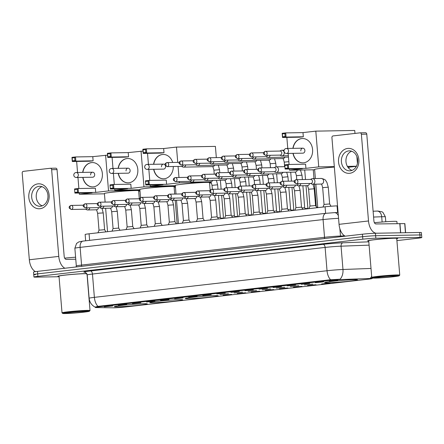<?xml version="1.0" encoding="UTF-8"?>
<svg xmlns="http://www.w3.org/2000/svg" width="444" height="444" viewBox="0 0 444 444"><rect width="100%" height="100%" fill="white"/><g stroke="black" fill="none" stroke-linecap="round" stroke-linejoin="round"><path stroke-width="0.67" d="M215.168 295.626A16.545 0.749 175.3 0 0 196.681 296.858A16.545 0.749 175.3 0 0 185.226 298.518A16.545 0.749 175.3 0 0 188.262 298.701A16.545 0.749 175.3 0 0 206.743 297.469A16.545 0.749 175.3 0 0 218.204 295.809A16.545 0.749 175.3 0 0 215.168 295.626M179.731 299.678A16.545 0.749 175.3 0 0 161.244 300.915A16.545 0.749 175.3 0 0 149.783 302.575A16.545 0.749 175.3 0 0 152.819 302.758A16.545 0.749 175.3 0 0 171.306 301.526A16.545 0.749 175.3 0 0 182.762 299.861A16.545 0.749 175.3 0 0 179.731 299.678M144.289 303.735A16.545 0.749 175.3 0 0 125.802 304.967A16.545 0.749 175.3 0 0 114.341 306.626A16.545 0.749 175.3 0 0 117.377 306.815A16.545 0.749 175.3 0 0 135.864 305.577A16.545 0.749 175.3 0 0 147.319 303.918A16.545 0.749 175.3 0 0 144.289 303.735M354.495 279.687A16.545 0.749 175.3 0 0 336.008 280.919A16.545 0.749 175.3 0 0 324.553 282.584A16.545 0.749 175.3 0 0 327.583 282.767A16.545 0.749 175.3 0 0 346.07 281.529A16.545 0.749 175.3 0 0 357.531 279.87A16.545 0.749 175.3 0 0 354.495 279.687M315.257 282.689L323.731 281.868L315.257 282.689M301.193 284.299L309.668 283.477L301.193 284.299M287.129 285.908L295.604 285.087L287.129 285.908M273.066 287.518L281.535 286.696L273.066 287.518M259.002 289.127L267.471 288.3L259.002 289.127M244.933 290.737L253.407 289.91L244.933 290.737M230.869 292.346L239.344 291.519L230.869 292.346M216.805 293.956L225.28 293.129L216.805 293.956M202.742 295.565L211.216 294.738L202.742 295.565M188.678 297.175L197.147 296.348L188.678 297.175M174.614 298.779L183.083 297.957L174.614 298.779M160.545 300.388L169.02 299.567L160.545 300.388M146.481 301.998L154.956 301.176L146.481 301.998M132.417 303.607L140.892 302.786L132.417 303.607M118.354 305.217L126.823 304.39L118.354 305.217M104.29 306.826L112.759 305.999L104.29 306.826M329.326 281.085L337.795 280.258L329.326 281.085M304.379 284.926L312.848 284.099L304.379 284.926M290.315 286.535L298.784 285.708L290.315 286.535M276.246 288.145L284.721 287.318L276.246 288.145M262.182 289.754L270.657 288.927L262.182 289.754M248.118 291.364L256.593 290.537L248.118 291.364M234.055 292.968L242.524 292.146L234.055 292.968M219.991 294.577L228.46 293.756L219.991 294.577M321.623 283.944L330.097 283.117L321.623 283.944M307.559 285.553L316.034 284.726L307.559 285.553M293.495 287.157L301.97 286.336L293.495 287.157M279.431 288.767L287.901 287.945L279.431 288.767M265.368 290.376L273.837 289.555L265.368 290.376M251.298 291.986L259.773 291.164L251.298 291.986M237.235 293.595L245.71 292.768L237.235 293.595M223.171 295.204L231.646 294.378L223.171 295.204M369.508 278.499A8.43 0.383 -4.7 0 1 370.457 278.471A8.43 0.383 -4.7 0 1 372 278.566A8.43 0.383 -4.7 0 1 368.459 279.171L125.752 306.937A8.43 0.383 -4.7 0 1 113.303 307.809L96.148 307.559A8.43 0.383 -4.7 0 1 95.343 307.464A8.43 0.383 -4.7 0 1 98.884 306.86L330.219 280.392A8.43 0.383 -4.7 0 1 340.986 279.548L369.508 278.499M85.659 240.798L85.137 234.476A9.363 0.427 -4.7 0 1 89.078 233.799L325.091 206.804A9.363 0.427 -4.7 0 1 337.052 205.866L337.54 205.85M396.753 238.672A15.14 0.688 175.3 0 0 397.818 238.328A15.14 0.688 175.3 0 0 395.043 238.162A15.14 0.688 175.3 0 0 378.127 239.294A15.14 0.688 175.3 0 0 367.638 240.809A15.14 0.688 175.3 0 0 368.748 240.975M86.774 273.593A15.14 0.688 175.3 0 0 85.315 273.593A15.14 0.688 175.3 0 0 68.398 274.725A15.14 0.688 175.3 0 0 57.914 276.246A15.14 0.688 175.3 0 0 59.024 276.407M371.661 276.39A10.928 7.703 87.9 0 1 370.407 278.111L372.244 278.399M396.908 240.615L417.86 238.217A9.363 0.427 175.3 0 0 421.8 237.546L421.595 235.059A9.363 0.427 175.3 0 0 419.88 234.954L375.635 235.731A9.363 0.427 175.3 0 0 362.626 236.696L37.662 273.87A9.363 0.427 175.3 0 0 33.727 274.542A9.363 0.427 175.3 0 0 35.442 274.647M95.743 307.154C94.572 307.237 95.305 306.976 97.946 306.371L329.764 279.814L340.11 279.204A10.928 7.703 87.9 0 0 342.973 269.491L371.006 268.454M421.8 237.546A9.363 0.427 175.3 0 0 420.085 237.44L375.84 238.217A9.363 0.427 175.3 0 0 362.831 239.183L37.868 276.357A9.363 0.427 175.3 0 0 33.933 277.028A9.363 0.427 175.3 0 0 35.648 277.134L59.046 276.723M375.43 233.244A9.363 0.427 175.3 0 0 362.421 234.21L37.457 271.384A9.363 0.427 175.3 0 0 33.522 272.055L33.727 274.542A9.363 0.427 175.3 0 1 37.662 273.87L362.626 236.696A9.363 0.427 175.3 0 1 375.635 235.731L419.88 234.954A9.363 0.427 175.3 0 1 421.595 235.059L421.389 232.573A9.363 0.427 175.3 0 0 419.674 232.467L375.43 233.244L375.84 238.217M347.68 148.429A12.488 10.206 89 0 1 358.857 159.701A12.488 10.206 89 0 1 349.722 173.293A12.488 10.206 89 0 1 338.544 162.027A12.488 10.206 89 0 1 347.68 148.429M350.349 170.796A9.99 8.164 -91 0 0 357.681 160.312A9.99 8.164 -91 0 0 349.356 150.86A9.99 8.164 -91 0 0 348.718 150.905A9.99 8.164 -91 0 0 341.381 161.383A9.99 8.164 -91 0 0 349.711 170.835A9.99 8.164 -91 0 0 350.349 170.796M376.079 233.233A12.488 7.171 -96.5 0 1 368.509 220.968L361.377 134.255A1.56 1.276 -91 0 0 360.078 132.839A1.56 1.276 -91 0 0 359.979 132.845L333.072 135.92A1.56 1.276 -91 0 0 331.929 137.623L339.055 224.337L368.509 220.968M345.221 236.18A12.488 7.171 -96.5 0 1 339.055 224.337M351.981 170.396A9.99 8.164 89 0 1 345.937 160.911A9.99 8.164 89 0 1 351.648 151.221M365.373 132.75A1.56 1.276 89 0 1 365.479 132.739A1.56 1.276 89 0 1 366.772 134.155L373.904 220.868A3.119 1.793 83.5 0 0 375.957 223.948L404.873 223.615L405.616 232.712M374.88 278.116A13.425 0.611 175.3 0 0 389.588 277.139A13.425 0.611 175.3 0 0 399.162 275.796A13.425 0.611 175.3 0 0 396.714 275.619A13.425 0.611 175.3 0 0 381.424 276.645A13.425 0.611 175.3 0 0 372.433 277.994A13.425 0.611 175.3 0 0 374.88 278.116M399.162 275.796L399.733 275.125A14.047 0.638 175.3 0 0 399.744 275.091A14.047 0.638 175.3 0 0 397.169 274.936A14.047 0.638 175.3 0 0 381.474 275.985A14.047 0.638 175.3 0 0 371.745 277.395A14.047 0.638 175.3 0 0 371.761 277.422L372.433 277.994M399.744 275.091L396.731 238.417A14.047 0.638 175.3 0 0 394.155 238.262A14.047 0.638 175.3 0 0 378.46 239.31A14.047 0.638 175.3 0 0 368.731 240.72L371.745 277.395M396.747 238.656A14.985 0.677 175.3 0 0 397.663 238.345A14.985 0.677 175.3 0 0 394.916 238.178A14.985 0.677 175.3 0 0 378.171 239.294A14.985 0.677 175.3 0 0 367.793 240.798A14.985 0.677 175.3 0 0 368.748 240.959M397.075 223.576L396.903 221.506A15.607 0.71 175.3 0 0 394.044 221.334A15.607 0.71 175.3 0 0 374.409 222.722M394.172 275.907A10.301 0.466 175.3 0 0 382.883 276.656A10.301 0.466 175.3 0 0 375.535 277.689A10.301 0.466 175.3 0 0 377.417 277.827A10.301 0.466 175.3 0 0 389.149 277.034A10.301 0.466 175.3 0 0 396.048 276.002A10.301 0.466 175.3 0 0 394.172 275.907M349.001 168.531L348.851 166.655A17.172 0.777 175.3 0 0 347.424 166.467M334.349 167.077A17.172 0.777 175.3 0 0 314.624 169.469L315.373 178.549M292.901 148.352A12.177 9.951 89 0 1 301.681 138.556A12.177 9.951 89 0 1 302.464 138.506A12.177 9.951 89 0 1 312.615 150.022A12.177 9.951 89 0 1 303.679 162.798A12.177 9.951 89 0 1 302.897 162.848A12.177 9.951 89 0 1 292.985 153.347M302.986 132.606L303.33 136.769L299.778 137.174L282.512 137.479L282.168 133.311L285.725 132.906L302.986 132.606L315.806 131.135L354.728 130.453L354.972 133.416M282.168 133.311L282.367 133.883L284.909 133.594L285.725 132.906L286.064 137.074L303.33 136.769M286.852 137.401L287.762 148.44M288.173 153.43L289.077 164.469M289.449 168.981L289.549 170.219L302.37 168.753L285.109 169.053L284.765 164.891L288.317 164.485L288.661 168.648L285.109 169.053L284.765 164.891M315.806 131.135L318.748 166.877L305.927 168.348L305.583 164.18L288.317 164.485L287.501 165.168L284.965 165.462M314.652 169.78L289.549 170.219M348.895 167.199L356.382 166.339M357.437 163.42L356.871 156.532M318.748 166.877L334.31 166.605M347.375 166.378L356.449 166.217M284.909 133.594L285.148 136.513L286.064 137.074L282.512 137.479L282.606 136.808L285.148 136.513M282.367 133.883L282.606 136.808M305.927 168.348L288.661 168.648L287.745 168.093L285.203 168.381M287.745 168.093L287.501 165.168M286.291 148.474A2.498 2.042 89 0 1 286.452 148.463A2.498 2.042 89 0 1 288.528 150.732A2.498 2.042 89 0 1 286.696 153.446A2.498 2.042 89 0 1 286.535 153.458L302.902 153.169A2.498 2.042 -91 0 0 304.889 150.444A2.498 2.042 -91 0 0 302.814 148.179A2.498 2.042 -91 0 0 300.827 150.905M293.079 148.352A12.177 9.951 89 0 1 302.558 138.506M302.986 162.848A12.177 9.951 89 0 1 293.168 153.341M210.151 190.232L209.524 182.595A17.172 0.777 175.3 0 0 206.371 182.406A17.172 0.777 175.3 0 0 187.19 183.688A17.172 0.777 175.3 0 0 175.297 185.409L176.007 194.034M173.304 166.517A12.177 9.951 89 0 1 164.352 178.738A12.177 9.951 89 0 1 163.57 178.788A12.177 9.951 89 0 1 153.657 169.286M153.574 164.291A12.177 9.951 89 0 1 162.354 154.495A12.177 9.951 89 0 1 163.137 154.445A12.177 9.951 89 0 1 172.683 162.471M163.664 148.54L164.003 152.708L160.451 153.113L143.184 153.419L142.84 149.251L146.398 148.845L163.664 148.54L176.484 147.075L215.401 146.392L216.322 157.62M142.84 149.251L143.04 149.822L145.582 149.534L146.398 148.845L146.736 153.008L164.003 152.708M147.525 153.341L148.435 164.38M148.845 169.369L149.75 180.408M150.122 184.915L150.227 186.158L163.048 184.693L145.782 184.993L145.438 180.83L148.99 180.425L149.334 184.587L145.782 184.993L145.438 180.83M179.315 181.546L179.42 182.817L166.6 184.282L166.256 180.12L148.99 180.425L148.174 181.108L145.638 181.402M178.982 177.489L178.072 166.433M177.739 162.382L176.484 147.075M175.325 185.714L150.227 186.158M209.568 183.139L211.427 182.922M179.42 182.817L211.055 182.262M145.582 149.534L145.821 152.453L146.736 153.008L143.184 153.419L143.279 152.742L145.821 152.453M143.04 149.822L143.279 152.742M166.6 184.282L149.334 184.587L148.418 184.032L145.876 184.321M148.418 184.032L148.174 181.108M146.964 164.413A2.498 2.042 89 0 1 147.125 164.402A2.498 2.042 89 0 1 149.201 166.667A2.498 2.042 89 0 1 147.369 169.386A2.498 2.042 89 0 1 147.214 169.397L163.575 169.109A2.498 2.042 -91 0 0 165.562 166.383A2.498 2.042 -91 0 0 165.479 165.878M153.752 164.286A12.177 9.951 89 0 1 163.231 154.44M165.063 164.968A2.498 2.042 -91 0 0 163.492 164.114A2.498 2.042 -91 0 0 161.499 166.844M163.658 178.788A12.177 9.951 89 0 1 153.84 169.281M174.692 194.061L174.081 186.652A17.172 0.777 175.3 0 0 170.934 186.458A17.172 0.777 175.3 0 0 151.748 187.74A17.172 0.777 175.3 0 0 139.86 189.466L140.532 197.624M118.132 168.343A12.177 9.951 89 0 1 126.917 158.547A12.177 9.951 89 0 1 127.7 158.497A12.177 9.951 89 0 1 137.845 170.019A12.177 9.951 89 0 1 128.91 182.789A12.177 9.951 89 0 1 128.127 182.845A12.177 9.951 89 0 1 118.221 173.338M128.222 152.597L128.56 156.76L125.008 157.165L107.742 157.47L107.398 153.308L110.956 152.903L128.222 152.597L142.996 151.093M107.398 153.308L107.598 153.874L110.14 153.585L110.956 152.903L111.3 157.065L128.56 156.76M112.088 157.392L112.992 168.437M113.403 173.421L114.313 184.465M114.68 188.972L114.785 190.21L127.606 188.744L110.34 189.05L109.995 184.882L113.553 184.476L113.892 188.639L110.34 189.05L109.995 184.882M141.042 151.132L143.978 186.874L131.158 188.339L130.819 184.171L113.553 184.476L112.737 185.165L110.195 185.453M139.882 189.771L114.785 190.21M174.126 187.19L175.436 187.041M143.978 186.874L175.374 186.319M110.14 153.585L110.378 156.51L111.3 157.065L107.742 157.47L107.842 156.799L110.378 156.51M107.598 153.874L107.842 156.799M131.158 188.339L113.892 188.639L112.976 188.084L110.434 188.373M112.976 188.084L112.737 185.165M111.522 168.47A2.498 2.042 89 0 1 111.683 168.459A2.498 2.042 89 0 1 113.758 170.724A2.498 2.042 89 0 1 111.932 173.443A2.498 2.042 89 0 1 111.771 173.454L128.138 173.166A2.498 2.042 -91 0 0 130.125 170.435A2.498 2.042 -91 0 0 128.05 168.171A2.498 2.042 -91 0 0 126.063 170.901M118.309 168.343A12.177 9.951 89 0 1 127.789 158.497M128.216 182.839A12.177 9.951 89 0 1 118.398 173.338M139.305 198.768L138.639 190.704A17.172 0.777 175.3 0 0 135.492 190.515A17.172 0.777 175.3 0 0 116.306 191.797A17.172 0.777 175.3 0 0 104.418 193.517L105.123 202.092M82.689 172.4A12.177 9.951 89 0 1 91.475 162.604A12.177 9.951 89 0 1 92.258 162.554A12.177 9.951 89 0 1 102.403 174.07A12.177 9.951 89 0 1 93.468 186.846A12.177 9.951 89 0 1 92.685 186.896A12.177 9.951 89 0 1 82.778 177.395M92.779 156.649L93.123 160.817L89.566 161.222L72.3 161.527L71.961 157.359L75.513 156.954L92.779 156.649L107.553 155.15M71.961 157.359L72.161 157.931L74.697 157.642L75.513 156.954L75.857 161.117L93.123 160.817M76.645 161.45L77.55 172.488M77.961 177.478L78.871 188.517M79.243 193.029L79.343 194.267L92.163 192.801L74.897 193.101L74.553 188.939L78.111 188.534L78.455 192.696L74.897 193.101L74.553 188.939M105.6 155.184L108.536 190.926L95.715 192.391L95.377 188.228L78.111 188.534L77.295 189.216L74.753 189.51M104.44 193.823L79.343 194.267M138.683 191.247L139.993 191.098M108.536 190.926L139.932 190.376M74.697 157.642L74.936 160.562L75.857 161.117L72.3 161.527L72.4 160.85L74.936 160.562M72.161 157.931L72.4 160.85M95.715 192.391L78.455 192.696L77.534 192.141L74.997 192.43M77.534 192.141L77.295 189.216M76.079 172.522A2.498 2.042 89 0 1 76.24 172.511A2.498 2.042 89 0 1 78.316 174.775A2.498 2.042 89 0 1 76.49 177.495A2.498 2.042 89 0 1 76.329 177.506L92.696 177.217A2.498 2.042 -91 0 0 94.683 174.492A2.498 2.042 -91 0 0 92.607 172.222A2.498 2.042 -91 0 0 90.62 174.953M82.873 172.394A12.177 9.951 89 0 1 92.346 162.548M92.774 186.896A12.177 9.951 89 0 1 82.956 177.389M279.881 155.111L281.18 155.689A2.808 2.298 -91 0 0 281.996 155.855A2.808 2.298 -91 0 0 282.179 155.844A2.808 2.298 -91 0 0 284.232 152.786A2.808 2.298 -91 0 0 281.896 150.239A2.808 2.298 -91 0 0 281.718 150.25A2.808 2.298 -91 0 0 281.085 150.438L279.809 151.054M280.053 155.106A2.031 1.659 -91 0 0 280.181 155.106A2.031 1.659 -91 0 0 280.314 155.1A2.031 1.659 -91 0 0 281.796 152.891A2.031 1.659 -91 0 0 280.114 151.049A2.031 1.659 -91 0 0 279.981 151.06M316.578 207.209L317.715 207.059M305.139 208.525L307.881 208.425L308.081 208.747M265.817 156.721L267.116 157.298A2.808 2.298 -91 0 0 267.932 157.465A2.808 2.298 -91 0 0 268.109 157.454A2.808 2.298 -91 0 0 270.124 155.283M265.989 156.715A2.031 1.659 -91 0 0 266.117 156.715A2.031 1.659 -91 0 0 266.25 156.71A2.031 1.659 -91 0 0 267.66 155.328M291.075 210.134L293.817 210.034L294.011 210.356M251.748 158.33L253.047 158.908A2.808 2.298 -91 0 0 253.868 159.074A2.808 2.298 -91 0 0 254.046 159.063A2.808 2.298 -91 0 0 256.06 156.893M251.926 158.325A2.031 1.659 -91 0 0 252.053 158.325A2.031 1.659 -91 0 0 252.186 158.319A2.031 1.659 -91 0 0 253.596 156.937M277.012 211.744L279.753 211.644L279.948 211.966M237.684 159.94L238.983 160.517A2.808 2.298 -91 0 0 239.799 160.684A2.808 2.298 -91 0 0 239.982 160.673A2.808 2.298 -91 0 0 241.991 158.502M237.856 159.929A2.031 1.659 -91 0 0 237.99 159.934A2.031 1.659 -91 0 0 238.117 159.929A2.031 1.659 -91 0 0 239.532 158.547M262.948 213.353L265.69 213.253L265.884 213.575M223.621 161.549L224.919 162.127A2.808 2.298 -91 0 0 225.735 162.293A2.808 2.298 -91 0 0 225.918 162.282A2.808 2.298 -91 0 0 227.927 160.112M223.793 161.538A2.031 1.659 -91 0 0 223.926 161.544A2.031 1.659 -91 0 0 224.054 161.538A2.031 1.659 -91 0 0 225.469 160.156M248.879 214.963L251.626 214.863L249.756 192.13M209.557 163.159L210.856 163.736A2.808 2.298 -91 0 0 211.671 163.903A2.808 2.298 -91 0 0 211.855 163.892A2.808 2.298 -91 0 0 213.864 161.721M209.729 163.148A2.031 1.659 -91 0 0 209.862 163.153A2.031 1.659 -91 0 0 209.99 163.142A2.031 1.659 -91 0 0 211.4 161.766M234.815 216.572L237.557 216.472L237.756 216.794M195.493 164.768L196.792 165.34A2.808 2.298 -91 0 0 197.608 165.512A2.808 2.298 -91 0 0 197.785 165.501A2.808 2.298 -91 0 0 199.8 163.331M195.665 164.757A2.031 1.659 -91 0 0 195.793 164.763A2.031 1.659 -91 0 0 195.926 164.752A2.031 1.659 -91 0 0 197.336 163.375M220.751 218.182L223.493 218.082L223.687 218.404M181.424 166.378L182.723 166.95A2.808 2.298 -91 0 0 183.544 167.122A2.808 2.298 -91 0 0 183.722 167.111A2.808 2.298 -91 0 0 185.736 164.94M181.602 166.367A2.031 1.659 -91 0 0 181.729 166.372A2.031 1.659 -91 0 0 181.862 166.361A2.031 1.659 -91 0 0 183.272 164.985M301.959 207.903L304.701 207.803L305.455 209.046M274.142 171.706L275.441 172.283A2.808 2.298 -91 0 0 276.262 172.45A2.808 2.298 -91 0 0 276.44 172.439A2.808 2.298 -91 0 0 278.499 169.38A2.808 2.298 -91 0 0 276.162 166.833A2.808 2.298 -91 0 0 275.979 166.844A2.808 2.298 -91 0 0 275.352 167.027L274.076 167.649M274.32 171.695A2.031 1.659 -91 0 0 274.448 171.7A2.031 1.659 -91 0 0 274.581 171.695A2.031 1.659 -91 0 0 276.063 169.486A2.031 1.659 -91 0 0 274.375 167.643A2.031 1.659 -91 0 0 274.248 167.654M287.89 209.513L290.631 209.407L291.392 210.656M260.079 173.315L261.377 173.893A2.808 2.298 -91 0 0 262.199 174.059A2.808 2.298 -91 0 0 262.376 174.048A2.808 2.298 -91 0 0 264.391 171.878M260.256 173.304A2.031 1.659 -91 0 0 260.384 173.31A2.031 1.659 -91 0 0 260.517 173.304A2.031 1.659 -91 0 0 261.927 171.922M273.826 211.116L276.568 211.017L277.328 212.265M246.015 174.925L247.314 175.502A2.808 2.298 -91 0 0 248.129 175.669A2.808 2.298 -91 0 0 248.313 175.658A2.808 2.298 -91 0 0 250.322 173.487M246.187 174.914A2.031 1.659 -91 0 0 246.32 174.919A2.031 1.659 -91 0 0 246.448 174.908A2.031 1.659 -91 0 0 247.863 173.532M259.762 212.726L262.504 212.626L263.264 213.875M231.951 176.534L233.25 177.106A2.808 2.298 -91 0 0 234.066 177.278A2.808 2.298 -91 0 0 234.249 177.267A2.808 2.298 -91 0 0 236.258 175.097M232.123 176.523A2.031 1.659 -91 0 0 232.256 176.529A2.031 1.659 -91 0 0 232.384 176.518A2.031 1.659 -91 0 0 233.799 175.141M245.699 214.335L248.44 214.236L249.201 215.484M217.887 178.144L219.186 178.716A2.808 2.298 -91 0 0 220.002 178.888A2.808 2.298 -91 0 0 220.185 178.877A2.808 2.298 -91 0 0 222.194 176.706M218.06 178.133A2.031 1.659 -91 0 0 218.193 178.138A2.031 1.659 -91 0 0 218.32 178.127A2.031 1.659 -91 0 0 219.73 176.751M231.635 215.945L234.377 215.845L235.131 217.094M203.824 179.753L205.122 180.325A2.808 2.298 -91 0 0 205.938 180.497A2.808 2.298 -91 0 0 206.116 180.48A2.808 2.298 -91 0 0 208.131 178.316M203.996 179.742A2.031 1.659 -91 0 0 204.123 179.748A2.031 1.659 -91 0 0 204.257 179.737A2.031 1.659 -91 0 0 205.666 178.355M217.566 217.554L220.313 217.455L221.068 218.703M189.755 181.363L191.053 181.935A2.808 2.298 -91 0 0 191.875 182.101A2.808 2.298 -91 0 0 192.052 182.09A2.808 2.298 -91 0 0 194.067 179.925M189.932 181.352A2.031 1.659 -91 0 0 190.06 181.357A2.031 1.659 -91 0 0 190.193 181.346A2.031 1.659 -91 0 0 191.603 179.964M324.048 204.423L329.642 203.957L331.03 206.238M310.55 183.472L311.849 184.049A2.808 2.298 -91 0 0 312.665 184.216A2.808 2.298 -91 0 0 312.848 184.204A2.808 2.298 -91 0 0 314.901 181.146A2.808 2.298 -91 0 0 312.57 178.599A2.808 2.298 -91 0 0 312.387 178.61A2.808 2.298 -91 0 0 311.755 178.793L310.478 179.415M310.722 183.466A2.031 1.659 -91 0 0 310.856 183.466A2.031 1.659 -91 0 0 310.983 183.461A2.031 1.659 -91 0 0 312.471 181.252A2.031 1.659 -91 0 0 310.783 179.409A2.031 1.659 -91 0 0 310.656 179.42M37.951 183.86A12.488 10.206 89 0 1 49.129 195.132A12.488 10.206 89 0 1 39.999 208.724A12.488 10.206 89 0 1 28.821 197.458A12.488 10.206 89 0 1 37.951 183.86M40.62 206.227A9.99 8.164 -91 0 0 47.952 195.743A9.99 8.164 -91 0 0 39.627 186.291A9.99 8.164 -91 0 0 38.989 186.336A9.99 8.164 -91 0 0 31.657 196.814A9.99 8.164 -91 0 0 39.982 206.266A9.99 8.164 -91 0 0 40.62 206.227M64.941 268.243A12.488 7.171 -96.5 0 1 58.78 256.399L51.648 169.686A1.56 1.276 -91 0 0 50.355 168.27A1.56 1.276 -91 0 0 50.25 168.276L23.343 171.351A1.56 1.276 -91 0 0 22.2 173.055L29.332 259.768L58.78 256.399M35.526 271.628A12.488 7.171 -96.5 0 1 29.332 259.768M42.258 205.827A9.99 8.164 89 0 1 36.208 196.342A9.99 8.164 89 0 1 41.919 186.652M55.65 168.182A1.56 1.276 89 0 1 55.75 168.176A1.56 1.276 89 0 1 57.043 169.591L64.175 256.305A3.119 1.793 83.5 0 0 66.228 259.379L75.763 259.213M65.151 313.547A13.425 0.611 175.3 0 0 79.859 312.576A13.425 0.611 175.3 0 0 89.433 311.227A13.425 0.611 175.3 0 0 86.985 311.05A13.425 0.611 175.3 0 0 71.695 312.082A13.425 0.611 175.3 0 0 62.704 313.425A13.425 0.611 175.3 0 0 65.151 313.547M89.433 311.227L90.004 310.556A14.047 0.638 175.3 0 0 90.015 310.528A14.047 0.638 175.3 0 0 87.44 310.373A14.047 0.638 175.3 0 0 71.745 311.416A14.047 0.638 175.3 0 0 62.016 312.826A14.047 0.638 175.3 0 0 62.032 312.854L62.704 313.425M86.88 273.782A14.047 0.638 175.3 0 0 84.427 273.698A14.047 0.638 175.3 0 0 68.731 274.742A14.047 0.638 175.3 0 0 59.002 276.151L62.016 312.826M86.785 273.609A14.985 0.677 175.3 0 0 85.187 273.609A14.985 0.677 175.3 0 0 68.443 274.725A14.985 0.677 175.3 0 0 58.07 276.229A14.985 0.677 175.3 0 0 59.019 276.39M84.443 311.338A10.301 0.466 175.3 0 0 73.155 312.088A10.301 0.466 175.3 0 0 65.812 313.12A10.301 0.466 175.3 0 0 67.688 313.259A10.301 0.466 175.3 0 0 79.421 312.465A10.301 0.466 175.3 0 0 86.325 311.433A10.301 0.466 175.3 0 0 84.443 311.338M75.597 257.204A15.607 0.71 175.3 0 0 64.685 258.153M307.131 185.642C307.37 185.181 307.859 186.38 308.602 189.244L309.979 206.027L315.579 205.566L316.899 207.742M296.487 185.081L297.785 185.659A2.808 2.298 -91 0 0 298.601 185.825A2.808 2.298 -91 0 0 298.784 185.814A2.808 2.298 -91 0 0 300.793 183.644M296.659 185.076A2.031 1.659 -91 0 0 296.792 185.076A2.031 1.659 -91 0 0 296.919 185.07A2.031 1.659 -91 0 0 298.335 183.688M294.86 210.262L295.915 207.637L301.515 207.176L302.836 209.346M282.423 186.691L283.722 187.268A2.808 2.298 -91 0 0 284.537 187.435A2.808 2.298 -91 0 0 284.721 187.424A2.808 2.298 -91 0 0 286.73 185.253M282.595 186.68A2.031 1.659 -91 0 0 282.728 186.685A2.031 1.659 -91 0 0 282.856 186.68A2.031 1.659 -91 0 0 284.265 185.298M280.797 211.871L281.851 209.246L287.451 208.785L288.772 210.956M268.359 188.3L269.658 188.878A2.808 2.298 -91 0 0 270.474 189.044A2.808 2.298 -91 0 0 270.651 189.033A2.808 2.298 -91 0 0 272.666 186.863M268.531 188.289A2.031 1.659 -91 0 0 268.659 188.295A2.031 1.659 -91 0 0 268.792 188.289A2.031 1.659 -91 0 0 270.202 186.907M266.733 213.481L267.788 210.856L273.387 210.395L274.708 212.565M254.29 189.91L255.589 190.487A2.808 2.298 -91 0 0 256.41 190.654A2.808 2.298 -91 0 0 256.588 190.643A2.808 2.298 -91 0 0 258.602 188.472M254.468 189.899A2.031 1.659 -91 0 0 254.595 189.904A2.031 1.659 -91 0 0 254.728 189.893A2.031 1.659 -91 0 0 256.138 188.517M252.669 215.085L253.724 212.465L259.324 212.004L260.645 214.174M240.226 191.519L241.525 192.091A2.808 2.298 -91 0 0 242.341 192.263A2.808 2.298 -91 0 0 242.524 192.252A2.808 2.298 -91 0 0 244.539 190.082M240.398 191.508A2.031 1.659 -91 0 0 240.531 191.514A2.031 1.659 -91 0 0 240.659 191.503A2.031 1.659 -91 0 0 242.074 190.126M238.606 216.694L239.66 214.069L245.26 213.614L246.575 215.784M226.163 193.129L227.461 193.701A2.808 2.298 -91 0 0 228.277 193.873A2.808 2.298 -91 0 0 228.46 193.862A2.808 2.298 -91 0 0 230.469 191.691M226.335 193.118A2.031 1.659 -91 0 0 226.468 193.123A2.031 1.659 -91 0 0 226.595 193.112A2.031 1.659 -91 0 0 228.011 191.736M224.536 218.304L225.591 215.679L231.191 215.218L232.512 217.394M212.099 194.738L213.398 195.31A2.808 2.298 -91 0 0 214.213 195.482A2.808 2.298 -91 0 0 214.397 195.465A2.808 2.298 -91 0 0 216.406 193.301M212.271 194.727A2.031 1.659 -91 0 0 212.404 194.733A2.031 1.659 -91 0 0 212.532 194.722A2.031 1.659 -91 0 0 213.941 193.34M210.473 219.913L211.527 217.288L217.127 216.827L218.448 219.003M198.035 196.348L199.334 196.92A2.808 2.298 -91 0 0 200.15 197.092A2.808 2.298 -91 0 0 200.327 197.075A2.808 2.298 -91 0 0 202.342 194.91M198.207 196.337A2.031 1.659 -91 0 0 198.335 196.342A2.031 1.659 -91 0 0 198.468 196.331A2.031 1.659 -91 0 0 199.878 194.949M196.409 221.523L197.463 218.898L203.063 218.437L204.384 220.613M183.966 197.952L185.265 198.529A2.808 2.298 -91 0 0 186.086 198.696A2.808 2.298 -91 0 0 186.264 198.684A2.808 2.298 -91 0 0 188.278 196.514M184.143 197.946A2.031 1.659 -91 0 0 184.271 197.952A2.031 1.659 -91 0 0 184.404 197.941A2.031 1.659 -91 0 0 185.814 196.559M182.345 223.132L183.4 220.507L189 220.046L190.321 222.222M169.902 199.561L171.201 200.139A2.808 2.298 -91 0 0 172.022 200.305A2.808 2.298 -91 0 0 172.2 200.294A2.808 2.298 -91 0 0 174.215 198.124M170.08 199.556A2.031 1.659 -91 0 0 170.207 199.556A2.031 1.659 -91 0 0 170.341 199.55A2.031 1.659 -91 0 0 171.75 198.168M168.282 224.742L169.336 222.117L174.93 221.656L176.251 223.832M155.838 201.171L157.137 201.748A2.808 2.298 -91 0 0 157.953 201.915A2.808 2.298 -91 0 0 158.136 201.903A2.808 2.298 -91 0 0 160.145 199.733M156.011 201.165A2.031 1.659 -91 0 0 156.144 201.165A2.031 1.659 -91 0 0 156.271 201.16A2.031 1.659 -91 0 0 157.687 199.778M154.212 226.351L155.272 223.726L160.867 223.265L162.188 225.435M141.775 202.78L143.073 203.358A2.808 2.298 -91 0 0 143.889 203.524A2.808 2.298 -91 0 0 144.072 203.513A2.808 2.298 -91 0 0 146.082 201.343M141.947 202.775A2.031 1.659 -91 0 0 142.08 202.775A2.031 1.659 -91 0 0 142.208 202.769A2.031 1.659 -91 0 0 143.623 201.387M140.149 227.961L141.203 225.336L146.803 224.875L148.124 227.045M127.711 204.39L129.01 204.967A2.808 2.298 -91 0 0 129.826 205.134A2.808 2.298 -91 0 0 130.009 205.122A2.808 2.298 -91 0 0 132.018 202.952M127.883 204.379A2.031 1.659 -91 0 0 128.016 204.384A2.031 1.659 -91 0 0 128.144 204.379A2.031 1.659 -91 0 0 129.554 202.997M126.085 229.57L127.139 226.945L132.739 226.484L134.06 228.654M113.647 205.999L114.946 206.577A2.808 2.298 -91 0 0 115.762 206.743A2.808 2.298 -91 0 0 115.94 206.732A2.808 2.298 -91 0 0 117.954 204.562M113.819 205.988A2.031 1.659 -91 0 0 113.947 205.994A2.031 1.659 -91 0 0 114.08 205.983A2.031 1.659 -91 0 0 115.49 204.606M112.021 231.174L113.076 228.555L118.676 228.094L119.997 230.264M99.578 207.609L100.877 208.186A2.808 2.298 -91 0 0 101.698 208.353A2.808 2.298 -91 0 0 101.876 208.341A2.808 2.298 -91 0 0 103.89 206.171M99.756 207.598A2.031 1.659 -91 0 0 99.883 207.603A2.031 1.659 -91 0 0 100.017 207.592A2.031 1.659 -91 0 0 101.426 206.216M97.958 232.784L99.012 230.159L104.612 229.703L105.933 231.873M85.514 209.218L86.813 209.79A2.808 2.298 -91 0 0 87.629 209.962A2.808 2.298 -91 0 0 87.812 209.951A2.808 2.298 -91 0 0 89.827 207.781M85.686 209.207A2.031 1.659 -91 0 0 85.82 209.213A2.031 1.659 -91 0 0 85.947 209.202A2.031 1.659 -91 0 0 87.363 207.825M330.219 280.392L330.17 279.776M98.884 306.86L98.834 306.232M337.601 212.532L337.052 205.866M325.63 213.348L325.091 206.804M89.616 240.343L89.078 233.799M97.946 306.371A10.928 6.277 -96.5 0 1 94.378 297.352L327.028 270.735A10.928 6.277 83.5 0 0 330.597 279.759M95.194 307.159C91.614 305.256 89.588 302.286 89.127 298.246A12.488 0.566 -4.7 0 1 94.378 297.352L92.463 274.042A12.488 0.566 175.3 0 0 87.213 274.936C85.92 272.61 85.131 271.706 84.854 272.216M323.06 244.35A3.119 1.793 83.5 0 1 325.113 247.425L327.028 270.735A12.488 0.566 -4.7 0 1 342.973 269.491L341.059 246.181A12.488 0.566 175.3 0 0 325.113 247.425L92.463 274.042A3.119 1.793 83.5 0 0 90.41 270.968L323.06 244.35A15.607 0.71 -4.7 0 1 342.99 242.79L368.82 241.836M85.043 272.261A15.607 0.71 -4.7 0 1 90.41 270.968M420.085 237.44L419.674 232.467M362.831 239.183L362.421 234.21M37.868 276.357L37.457 271.384M369.092 245.144L341.059 246.181A3.119 2.203 -92.1 0 1 342.99 242.79M373.11 211.222L377.911 211.05L382.084 211.832L382.922 212.371L385.386 216.85A12.488 0.566 175.3 0 0 383.094 216.711A12.488 0.566 175.3 0 0 381.696 216.75L382.123 222.017M339.865 228.671L340.476 236.042L344.672 235.886M338.567 218.343A12.488 0.566 175.3 0 0 323.071 219.575L324.531 237.29A12.488 0.566 -4.7 0 1 340.476 236.042A1.56 1.099 -92.1 0 0 340.637 236.702M377.089 211.072A6.244 4.401 87.9 0 1 381.696 216.75L373.587 217.049M326.157 213.298A6.244 3.585 83.5 0 0 325.957 213.309A6.244 3.585 83.5 0 0 323.071 219.575L80.114 247.369L81.568 265.085L324.531 237.29A1.56 0.899 -96.5 0 1 324.242 238.578M83.2 241.086A6.244 3.585 83.5 0 0 83 241.103A6.244 3.585 83.5 0 0 80.114 247.369A12.488 0.566 175.3 0 0 74.864 248.263L76.318 265.978A12.488 0.566 -4.7 0 1 81.568 265.085A1.56 0.899 -96.5 0 1 81.285 266.372M74.864 248.263L76.562 243.44L78.849 241.902L83 241.103L325.957 213.309L334.41 212.648A6.244 4.401 87.9 0 1 338.345 215.64M400.56 232.8L399.794 223.526M366.772 134.155L361.377 134.255M399.933 223.526L400.693 232.8M405.472 232.717L404.723 223.598M265.673 155.356A2.031 1.659 -91 0 0 267.166 153.23A2.031 1.659 -91 0 0 265.473 151.31A2.031 1.659 -91 0 0 265.34 151.315A2.031 1.166 -96.5 0 0 265.279 151.321A2.031 1.166 -96.5 0 0 264.341 153.358A2.031 1.166 83.5 0 0 265.673 155.356A2.031 1.659 -91 0 1 265.545 155.367L280.181 155.106M251.609 156.965A2.031 1.659 -91 0 0 253.097 154.839A2.031 1.659 -91 0 0 251.409 152.919A2.031 1.659 -91 0 0 251.276 152.925A2.031 1.166 -96.5 0 0 251.215 152.93A2.031 1.166 -96.5 0 0 250.272 154.967A2.031 1.166 83.5 0 0 251.609 156.965A2.031 1.659 -91 0 1 251.482 156.976L266.117 156.715M237.546 158.575A2.031 1.659 -91 0 0 239.033 156.443A2.031 1.659 -91 0 0 237.346 154.529A2.031 1.659 -91 0 0 237.213 154.534A2.031 1.166 -96.5 0 0 237.146 154.54A2.031 1.166 -96.5 0 0 236.208 156.577A2.031 1.166 83.5 0 0 237.546 158.575A2.031 1.659 -91 0 1 237.412 158.586L252.053 158.325M282.8 158.558A2.808 2.298 -91 0 0 282.983 158.564A2.808 2.298 -91 0 0 283.161 158.552A2.808 2.298 -91 0 0 283.305 158.53A2.808 2.298 -91 0 0 284.926 157.165M282.773 158.53C283.011 158.07 283.5 159.274 284.243 162.138L288.85 161.66M223.482 160.184A2.031 1.659 -91 0 0 224.969 158.053A2.031 1.659 -91 0 0 223.277 156.133A2.031 1.659 -91 0 0 223.149 156.144A2.031 1.166 -96.5 0 0 223.082 156.149A2.031 1.166 -96.5 0 0 222.144 158.186A2.031 1.166 83.5 0 0 223.482 160.184A2.031 1.659 -91 0 1 223.349 160.195L237.99 159.934M268.709 160.14C268.947 159.679 269.436 160.878 270.174 163.747L275.779 163.287L276.068 166.839M268.737 160.167A2.808 2.298 -91 0 0 268.92 160.173A2.808 2.298 -91 0 0 269.097 160.162A2.808 2.298 -91 0 0 269.242 160.14A2.808 2.298 -91 0 0 270.862 158.774M209.418 161.794A2.031 1.659 -91 0 0 210.906 159.662A2.031 1.659 -91 0 0 209.213 157.742A2.031 1.659 -91 0 0 209.085 157.753A2.031 1.166 -96.5 0 0 209.019 157.759A2.031 1.166 -96.5 0 0 208.081 159.796A2.031 1.166 83.5 0 0 209.418 161.794A2.031 1.659 -91 0 1 209.285 161.799L223.926 161.544M254.645 161.749C254.884 161.289 255.372 162.487 256.11 165.357L261.71 164.896L261.954 167.86M254.673 161.777A2.808 2.298 -91 0 0 254.856 161.783A2.808 2.298 -91 0 0 255.034 161.771A2.808 2.298 -91 0 0 255.178 161.749A2.808 2.298 -91 0 0 256.798 160.384M195.349 163.403A2.031 1.659 -91 0 0 196.842 161.272A2.031 1.659 -91 0 0 195.149 159.352A2.031 1.659 -91 0 0 195.016 159.363A2.031 1.166 -96.5 0 0 194.955 159.368A2.031 1.166 -96.5 0 0 194.017 161.4A2.031 1.166 83.5 0 0 195.349 163.403A2.031 1.659 -91 0 1 195.221 163.409L209.862 163.153M240.576 163.359C240.82 162.898 241.308 164.097 242.047 166.966L247.647 166.506L247.891 169.469M240.609 163.386A2.808 2.298 -91 0 0 240.787 163.392A2.808 2.298 -91 0 0 240.97 163.375A2.808 2.298 -91 0 0 241.114 163.359A2.808 2.298 -91 0 0 242.735 161.993M181.285 165.013A2.031 1.659 -91 0 0 182.778 162.881A2.031 1.659 -91 0 0 181.085 160.961A2.031 1.659 -91 0 0 180.952 160.972A2.031 1.166 -96.5 0 0 180.891 160.972A2.031 1.166 -96.5 0 0 179.953 163.009A2.031 1.166 83.5 0 0 181.285 165.013A2.031 1.659 -91 0 1 181.158 165.018L195.793 164.763M226.512 164.968C226.751 164.508 227.245 165.706 227.983 168.57L233.583 168.115L233.827 171.079M226.545 164.996A2.808 2.298 -91 0 0 226.723 165.002A2.808 2.298 -91 0 0 226.906 164.985A2.808 2.298 -91 0 0 227.045 164.963A2.808 2.298 -91 0 0 228.666 163.603M167.222 166.622A2.031 1.659 -91 0 0 168.709 164.491A2.031 1.659 -91 0 0 167.022 162.571A2.031 1.659 -91 0 0 166.889 162.582A2.031 1.166 -96.5 0 0 166.822 162.582A2.031 1.166 -96.5 0 0 165.884 164.619A2.031 1.166 83.5 0 0 167.222 166.622A2.031 1.659 -91 0 1 167.088 166.628L181.729 166.372M212.448 166.578C212.687 166.112 213.176 167.316 213.919 170.18L219.519 169.719L219.763 172.688M212.476 166.6A2.808 2.298 -91 0 0 212.659 166.605A2.808 2.298 -91 0 0 212.843 166.594A2.808 2.298 -91 0 0 212.981 166.572A2.808 2.298 -91 0 0 214.602 165.212M259.94 171.95A2.031 1.659 -91 0 0 261.427 169.819A2.031 1.659 -91 0 0 259.74 167.899A2.031 1.659 -91 0 0 259.607 167.91A2.031 1.166 -96.5 0 0 259.546 167.915A2.031 1.166 -96.5 0 0 258.602 169.952A2.031 1.166 83.5 0 0 259.94 171.95A2.031 1.659 -91 0 1 259.812 171.961L274.448 171.7M296.747 179.659L296.42 175.691L301.504 175.202L302.02 175.23L302.375 179.559M294.983 172.111A2.808 2.298 -91 0 0 295.16 172.117A2.808 2.298 -91 0 0 295.343 172.106A2.808 2.298 -91 0 0 295.488 172.083A2.808 2.298 -91 0 0 297.325 170.08M245.876 173.56A2.031 1.659 -91 0 0 247.364 171.428A2.031 1.659 -91 0 0 245.676 169.508A2.031 1.659 -91 0 0 245.543 169.519A2.031 1.166 -96.5 0 0 245.477 169.525A2.031 1.166 -96.5 0 0 244.539 171.562A2.031 1.166 83.5 0 0 245.876 173.56A2.031 1.659 -91 0 1 245.743 173.565L260.384 173.31M282.684 181.269L282.356 177.3L287.44 176.812L287.956 176.84L288.311 181.169M280.919 173.721A2.808 2.298 -91 0 0 281.096 173.726A2.808 2.298 -91 0 0 281.28 173.715A2.808 2.298 -91 0 0 281.424 173.693A2.808 2.298 -91 0 0 283.039 172.333M231.812 175.169A2.031 1.659 -91 0 0 233.3 173.038A2.031 1.659 -91 0 0 231.607 171.118A2.031 1.659 -91 0 0 231.479 171.129A2.031 1.166 -96.5 0 0 231.413 171.134A2.031 1.166 -96.5 0 0 230.475 173.171A2.031 1.166 83.5 0 0 231.812 175.169A2.031 1.659 -91 0 1 231.679 175.175L246.32 174.919M268.62 182.878L268.293 178.91L273.376 178.416L273.893 178.449L274.248 182.778M266.855 175.33A2.808 2.298 -91 0 0 267.033 175.336A2.808 2.298 -91 0 0 267.216 175.325A2.808 2.298 -91 0 0 267.355 175.302A2.808 2.298 -91 0 0 268.975 173.943M217.743 176.779A2.031 1.659 -91 0 0 219.236 174.647A2.031 1.659 -91 0 0 217.543 172.727A2.031 1.659 -91 0 0 217.416 172.738A2.031 1.166 -96.5 0 0 217.349 172.738A2.031 1.166 -96.5 0 0 216.411 174.775A2.031 1.166 83.5 0 0 217.743 176.779A2.031 1.659 -91 0 1 217.616 176.784L232.256 176.529M254.551 184.482L254.229 180.519L259.313 180.025L259.829 180.059L260.184 184.388M252.786 176.94A2.808 2.298 -91 0 0 252.969 176.945A2.808 2.298 -91 0 0 253.147 176.934A2.808 2.298 -91 0 0 253.291 176.912A2.808 2.298 -91 0 0 254.912 175.547M203.679 178.388A2.031 1.659 -91 0 0 205.172 176.257A2.031 1.659 -91 0 0 203.48 174.337A2.031 1.659 -91 0 0 203.346 174.348A2.031 1.166 -96.5 0 0 203.285 174.348A2.031 1.166 -96.5 0 0 202.347 176.385A2.031 1.166 83.5 0 0 203.679 178.388A2.031 1.659 -91 0 1 203.552 178.394L218.193 178.138M240.487 186.092L240.165 182.129L245.249 181.635L245.765 181.668L246.12 185.997M238.722 178.549A2.808 2.298 -91 0 0 238.905 178.555A2.808 2.298 -91 0 0 239.083 178.544A2.808 2.298 -91 0 0 239.227 178.521A2.808 2.298 -91 0 0 240.848 177.156M189.616 179.998A2.031 1.659 -91 0 0 191.103 177.866A2.031 1.659 -91 0 0 189.416 175.946A2.031 1.659 -91 0 0 189.283 175.957A2.031 1.166 -96.5 0 0 189.222 175.957A2.031 1.166 -96.5 0 0 188.284 177.994A2.031 1.166 83.5 0 0 189.616 179.998A2.031 1.659 -91 0 1 189.488 180.003L204.123 179.748M226.423 187.701L226.096 183.738L231.185 183.244L231.696 183.278L232.051 187.601M224.658 180.159A2.808 2.298 -91 0 0 224.842 180.164A2.808 2.298 -91 0 0 225.019 180.153A2.808 2.298 -91 0 0 225.164 180.131A2.808 2.298 -91 0 0 226.784 178.766M175.552 181.602A2.031 1.659 -91 0 0 177.039 179.476A2.031 1.659 -91 0 0 175.352 177.556A2.031 1.659 -91 0 0 175.219 177.561A2.031 1.166 -96.5 0 0 175.152 177.567A2.031 1.166 -96.5 0 0 174.215 179.604A2.031 1.166 83.5 0 0 175.552 181.602A2.031 1.659 -91 0 1 175.419 181.613L190.06 181.357M212.36 189.311L212.032 185.348L217.116 184.854L217.632 184.887L217.987 189.211M210.595 181.768A2.808 2.298 -91 0 0 210.772 181.774A2.808 2.298 -91 0 0 210.956 181.757A2.808 2.298 -91 0 0 211.1 181.74A2.808 2.298 -91 0 0 212.72 180.375M296.398 183.716A2.031 1.659 -91 0 0 297.891 181.585A2.031 1.659 -91 0 0 296.198 179.67A2.031 1.659 -91 0 0 296.07 179.676A2.031 1.166 -96.5 0 0 296.004 179.681A2.031 1.166 -96.5 0 0 295.066 181.718A2.031 1.166 83.5 0 0 296.398 183.716A2.031 1.659 -91 0 1 296.27 183.727L310.856 183.466M322.993 207.043L324.048 204.418L322.666 187.64L328.266 187.179L329.648 203.957M321.228 184.06A2.808 2.298 -91 0 0 321.406 184.066A2.808 2.298 -91 0 0 321.589 184.049A2.808 2.298 -91 0 0 321.734 184.032A2.808 2.298 -91 0 0 323.643 181.013A2.808 2.298 -91 0 0 321.306 178.444C326.939 179.792 325.219 180.714 326.845 182.229L328.266 187.179M57.043 169.591L51.648 169.686M282.334 185.326A2.031 1.659 -91 0 0 283.827 183.194A2.031 1.659 -91 0 0 282.134 181.274A2.031 1.659 -91 0 0 282.001 181.285A2.031 1.166 -96.5 0 0 281.94 181.291A2.031 1.166 -96.5 0 0 281.002 183.328A2.031 1.166 83.5 0 0 282.334 185.326A2.031 1.659 -91 0 1 282.206 185.331L296.792 185.076M308.602 189.244L314.202 188.789L315.579 205.566M307.159 185.67A2.808 2.298 -91 0 0 307.342 185.675A2.808 2.298 -91 0 0 307.526 185.659A2.808 2.298 -91 0 0 307.664 185.636A2.808 2.298 -91 0 0 309.535 183.494M268.27 186.935A2.031 1.659 -91 0 0 269.758 184.804A2.031 1.659 -91 0 0 268.071 182.884A2.031 1.659 -91 0 0 267.937 182.895A2.031 1.166 -96.5 0 0 267.876 182.9A2.031 1.166 -96.5 0 0 266.933 184.937A2.031 1.166 83.5 0 0 268.27 186.935A2.031 1.659 -91 0 1 268.137 186.941L282.728 186.685M295.915 207.637L294.539 190.853L295.865 190.637L300.138 190.393L301.515 207.176M293.096 187.274A2.808 2.298 -91 0 0 293.279 187.279A2.808 2.298 -91 0 0 293.456 187.268A2.808 2.298 -91 0 0 293.601 187.246A2.808 2.298 -91 0 0 295.471 185.098M254.207 188.545A2.031 1.659 -91 0 0 255.694 186.413A2.031 1.659 -91 0 0 254.001 184.493A2.031 1.659 -91 0 0 253.874 184.504A2.031 1.166 -96.5 0 0 253.807 184.51A2.031 1.166 -96.5 0 0 252.869 186.541A2.031 1.166 83.5 0 0 254.207 188.545A2.031 1.659 -91 0 1 254.073 188.55L268.659 188.295M281.851 209.246L280.469 192.463L281.801 192.246L286.069 192.002L287.451 208.785M279.032 188.883A2.808 2.298 -91 0 0 279.215 188.889A2.808 2.298 -91 0 0 279.393 188.878A2.808 2.298 -91 0 0 279.537 188.855A2.808 2.298 -91 0 0 281.407 186.708M240.143 190.154A2.031 1.659 -91 0 0 241.63 188.023A2.031 1.659 -91 0 0 239.938 186.103A2.031 1.659 -91 0 0 239.81 186.114A2.031 1.166 -96.5 0 0 239.743 186.114A2.031 1.166 -96.5 0 0 238.805 188.151A2.031 1.166 83.5 0 0 240.143 190.154A2.031 1.659 -91 0 1 240.01 190.16L254.595 189.904M267.788 210.856L266.406 194.072L267.738 193.856L272.006 193.612L273.387 210.395M264.968 190.493A2.808 2.298 -91 0 0 265.151 190.498A2.808 2.298 -91 0 0 265.329 190.487A2.808 2.298 -91 0 0 265.473 190.465A2.808 2.298 -91 0 0 267.344 188.317M226.074 191.764A2.031 1.659 -91 0 0 227.567 189.632A2.031 1.659 -91 0 0 225.874 187.712A2.031 1.659 -91 0 0 225.746 187.723A2.031 1.166 -96.5 0 0 225.68 187.723A2.031 1.166 -96.5 0 0 224.742 189.76A2.031 1.166 83.5 0 0 226.074 191.764A2.031 1.659 -91 0 1 225.946 191.769L240.531 191.514M253.724 212.465L252.342 195.682L253.668 195.465L257.942 195.221L259.324 212.004M250.904 192.102A2.808 2.298 -91 0 0 251.082 192.108A2.808 2.298 -91 0 0 251.265 192.097A2.808 2.298 -91 0 0 251.409 192.074A2.808 2.298 -91 0 0 253.274 189.927M212.01 193.368A2.031 1.659 -91 0 0 213.503 191.242A2.031 1.659 -91 0 0 211.81 189.322A2.031 1.659 -91 0 0 211.677 189.327A2.031 1.166 -96.5 0 0 211.616 189.333A2.031 1.166 -96.5 0 0 210.678 191.37A2.031 1.166 83.5 0 0 212.01 193.368A2.031 1.659 -91 0 1 211.882 193.379L226.468 193.123M239.66 214.075L238.278 197.291L239.605 197.075L243.878 196.831L245.26 213.614M236.841 193.712A2.808 2.298 -91 0 0 237.018 193.717A2.808 2.298 -91 0 0 237.201 193.706A2.808 2.298 -91 0 0 237.34 193.684A2.808 2.298 -91 0 0 239.211 191.536M197.946 194.977A2.031 1.659 -91 0 0 199.434 192.851A2.031 1.659 -91 0 0 197.747 190.931A2.031 1.659 -91 0 0 197.613 190.937A2.031 1.166 -96.5 0 0 197.552 190.942A2.031 1.166 -96.5 0 0 196.614 192.979A2.031 1.166 83.5 0 0 197.946 194.977A2.031 1.659 -91 0 1 197.819 194.988L212.404 194.733M225.591 215.684L224.214 198.901L225.541 198.684L229.814 198.44L231.191 215.223M222.771 195.321A2.808 2.298 -91 0 0 222.955 195.327A2.808 2.298 -91 0 0 223.138 195.316A2.808 2.298 -91 0 0 223.277 195.293A2.808 2.298 -91 0 0 225.147 193.146M183.883 196.587A2.031 1.659 -91 0 0 185.37 194.461A2.031 1.659 -91 0 0 183.683 192.541A2.031 1.659 -91 0 0 183.55 192.546A2.031 1.166 -96.5 0 0 183.483 192.552A2.031 1.166 -96.5 0 0 182.545 194.589A2.031 1.166 83.5 0 0 183.883 196.587A2.031 1.659 -91 0 1 183.749 196.598L198.335 196.342M211.527 217.294L210.151 200.51L211.477 200.288L215.751 200.05L217.127 216.833M208.708 196.931A2.808 2.298 -91 0 0 208.891 196.936A2.808 2.298 -91 0 0 209.069 196.925A2.808 2.298 -91 0 0 209.213 196.903A2.808 2.298 -91 0 0 211.083 194.755M169.819 198.196A2.031 1.659 -91 0 0 171.306 196.07A2.031 1.659 -91 0 0 169.614 194.15A2.031 1.659 -91 0 0 169.486 194.156A2.031 1.166 -96.5 0 0 169.419 194.161A2.031 1.166 -96.5 0 0 168.481 196.198A2.031 1.166 83.5 0 0 169.819 198.196A2.031 1.659 -91 0 1 169.686 198.207L184.271 197.952M197.463 218.898L196.082 202.12L197.413 201.898L201.681 201.659L203.063 218.437M194.644 198.54A2.808 2.298 -91 0 0 194.827 198.546A2.808 2.298 -91 0 0 195.005 198.535A2.808 2.298 -91 0 0 195.149 198.512A2.808 2.298 -91 0 0 197.019 196.365M155.755 199.806A2.031 1.659 -91 0 0 157.243 197.674A2.031 1.659 -91 0 0 155.55 195.76A2.031 1.659 -91 0 0 155.422 195.765A2.031 1.166 -96.5 0 0 155.356 195.771A2.031 1.166 -96.5 0 0 154.418 197.808A2.031 1.166 83.5 0 0 155.755 199.806A2.031 1.659 -91 0 1 155.622 199.817L170.207 199.556M183.4 220.507L182.018 203.729L183.344 203.507L187.618 203.269L189 220.046M180.58 200.15A2.808 2.298 -91 0 0 180.758 200.155A2.808 2.298 -91 0 0 180.941 200.139A2.808 2.298 -91 0 0 181.085 200.122A2.808 2.298 -91 0 0 182.95 197.974M141.686 201.415A2.031 1.659 -91 0 0 143.179 199.284A2.031 1.659 -91 0 0 141.486 197.364A2.031 1.659 -91 0 0 141.358 197.375A2.031 1.166 -96.5 0 0 141.292 197.38A2.031 1.166 -96.5 0 0 140.354 199.417A2.031 1.166 83.5 0 0 141.686 201.415A2.031 1.659 -91 0 1 141.558 201.426L156.144 201.165M169.336 222.117L167.954 205.333L169.281 205.117L173.554 204.878L174.936 221.656M166.517 201.759A2.808 2.298 -91 0 0 166.694 201.765A2.808 2.298 -91 0 0 166.877 201.748A2.808 2.298 -91 0 0 167.022 201.726A2.808 2.298 -91 0 0 168.887 199.584M127.622 203.025A2.031 1.659 -91 0 0 129.115 200.893A2.031 1.659 -91 0 0 127.422 198.973A2.031 1.659 -91 0 0 127.289 198.984A2.031 1.166 -96.5 0 0 127.228 198.99A2.031 1.166 -96.5 0 0 126.29 201.027A2.031 1.166 83.5 0 0 127.622 203.025A2.031 1.659 -91 0 1 127.495 203.03L142.08 202.775M155.267 223.726L153.89 206.943L155.217 206.726L159.49 206.482L160.867 223.265M152.447 203.363A2.808 2.298 -91 0 0 152.631 203.369A2.808 2.298 -91 0 0 152.814 203.358A2.808 2.298 -91 0 0 152.952 203.335A2.808 2.298 -91 0 0 154.823 201.193M113.559 204.634A2.031 1.659 -91 0 0 115.046 202.503A2.031 1.659 -91 0 0 113.359 200.583A2.031 1.659 -91 0 0 113.226 200.594A2.031 1.166 -96.5 0 0 113.165 200.599A2.031 1.166 -96.5 0 0 112.221 202.631A2.031 1.166 83.5 0 0 113.559 204.634A2.031 1.659 -91 0 1 113.431 204.64L128.016 204.384M141.203 225.336L139.827 208.552L141.153 208.336L145.427 208.092L146.803 224.875M138.384 204.973A2.808 2.298 -91 0 0 138.567 204.978A2.808 2.298 -91 0 0 138.744 204.967A2.808 2.298 -91 0 0 138.889 204.945A2.808 2.298 -91 0 0 140.759 202.797M99.495 206.244A2.031 1.659 -91 0 0 100.982 204.112A2.031 1.659 -91 0 0 99.29 202.192A2.031 1.659 -91 0 0 99.162 202.203A2.031 1.166 -96.5 0 0 99.095 202.203A2.031 1.166 -96.5 0 0 98.157 204.24A2.031 1.166 83.5 0 0 99.495 206.244A2.031 1.659 -91 0 1 99.362 206.249L113.947 205.994M127.139 226.945L125.757 210.162L127.089 209.945L131.363 209.701L132.739 226.484M124.32 206.582A2.808 2.298 -91 0 0 124.503 206.588A2.808 2.298 -91 0 0 124.681 206.577A2.808 2.298 -91 0 0 124.825 206.554A2.808 2.298 -91 0 0 126.695 204.407M85.431 207.853A2.031 1.659 -91 0 0 86.919 205.722A2.031 1.659 -91 0 0 85.226 203.802A2.031 1.659 -91 0 0 85.098 203.813A2.031 1.166 -96.5 0 0 85.032 203.813A2.031 1.166 -96.5 0 0 84.094 205.85A2.031 1.166 83.5 0 0 85.431 207.853A2.031 1.659 -91 0 1 85.298 207.859L99.883 207.603M113.076 228.555L111.694 211.771L113.026 211.555L117.294 211.311L118.676 228.094M110.256 208.192A2.808 2.298 -91 0 0 110.439 208.197A2.808 2.298 -91 0 0 110.617 208.186A2.808 2.298 -91 0 0 110.761 208.164A2.808 2.298 -91 0 0 112.632 206.016M71.362 209.457A2.031 1.659 -91 0 0 72.855 207.331A2.031 1.659 -91 0 0 71.162 205.411A2.031 1.659 -91 0 0 71.034 205.417A2.031 1.166 -96.5 0 0 70.968 205.422A2.031 1.166 -96.5 0 0 70.03 207.459A2.031 1.166 83.5 0 0 71.362 209.457A2.031 1.659 -91 0 1 71.234 209.468L85.82 209.213M99.012 230.164L97.63 213.381L98.957 213.164L103.23 212.92L104.612 229.703M96.193 209.801A2.808 2.298 -91 0 0 96.37 209.807A2.808 2.298 -91 0 0 96.553 209.796A2.808 2.298 -91 0 0 96.698 209.773A2.808 2.298 -91 0 0 98.562 207.626M95.343 307.464L95.31 307.059M372.244 278.405L372.71 278.066M33.933 277.028L33.727 274.542M89.127 298.246L87.213 274.936M385.386 216.85L385.786 221.745M76.318 265.978L76.057 266.972M334.41 212.648L338.084 212.51M360.078 132.839L365.479 132.739M315.834 184.16L317.765 207.642M302.814 148.179L286.452 148.463A2.498 2.498 0 0 0 284.005 151.127A2.498 2.498 0 0 0 286.535 153.458M176.518 200.227L178.438 223.582M163.492 164.114L147.125 164.402A2.498 2.498 0 0 0 144.677 167.066A2.498 2.498 0 0 0 147.214 169.397M175.197 200.25L177.128 223.726M128.05 168.171L111.683 168.459A2.498 2.498 0 0 0 109.235 171.118A2.498 2.498 0 0 0 111.771 173.454M105.633 208.28L107.553 231.69M92.607 172.222L76.24 172.511A2.498 2.498 0 0 0 73.793 175.175A2.498 2.498 0 0 0 76.329 177.506M280.114 151.049L265.279 151.321C262.67 152.553 263.586 153.646 263.625 154.09L265.545 155.367M288.361 155.744L281.996 155.855M316.306 206.754L314.446 184.188M313.986 178.577L313.264 169.802M284.116 150.2L281.896 150.239M263.581 152.703L251.215 152.93C248.607 154.157 249.522 155.256 249.561 155.7L251.482 156.976M307.881 208.425L306.016 185.697M305.505 179.504L304.717 169.952M288.472 157.104L267.932 157.465M249.517 154.312L237.146 154.54C234.543 155.766 235.453 156.865 235.492 157.309L237.412 158.586M293.817 210.034L291.947 187.307M291.442 181.113L290.709 172.194M282.983 158.564L253.868 159.074M284.615 166.683L284.243 162.138M235.453 155.922L223.082 156.149C220.479 157.376 221.389 158.475 221.428 158.919L223.349 160.195M279.753 211.644L277.883 188.916M277.372 182.723L276.64 173.804M268.92 160.173L239.799 160.684M270.501 167.71L270.174 163.747M274.547 158.713L275.779 163.287M221.384 157.531L209.019 157.759C206.416 158.985 207.326 160.084 207.365 160.528L209.285 161.799M265.69 213.253L263.819 190.52M263.309 184.332L262.576 175.413M254.856 161.783L225.735 162.293M256.438 169.319L256.11 165.357M260.484 160.323L261.71 164.896M207.32 159.141L194.955 159.368C192.346 160.595 193.262 161.688 193.301 162.132L195.221 163.409M251.62 214.863L251.82 215.185M249.245 185.942L248.512 177.023M240.787 163.392L211.671 163.903M242.374 170.929L242.047 166.966M246.42 161.927L247.647 166.506M193.257 160.75L180.891 160.972C178.283 162.204 179.198 163.298 179.237 163.742L181.158 165.018M237.557 216.472L235.692 193.739M235.181 187.551L234.449 178.632M226.723 165.002L197.608 165.512M228.31 172.538L227.983 168.57M232.356 163.536L233.583 168.115M179.193 162.354L166.822 162.582C164.219 163.814 165.135 164.907 165.174 165.351L167.088 166.628M223.493 218.082L221.623 195.349M221.118 189.155L220.385 180.242M212.659 166.605L183.544 167.122M214.241 174.148L213.919 170.18M218.293 165.146L219.519 169.719M274.375 167.643L259.546 167.915C256.937 169.142 257.853 170.241 257.892 170.685L259.812 171.961M304.701 207.803L302.886 185.753M300.455 170.024L302.02 175.23M295.16 172.117L276.262 172.45M294.949 172.083C295.193 171.623 295.682 172.827 296.42 175.691M284.909 166.678L276.162 166.833M257.847 169.297L245.477 169.525C242.874 170.751 243.784 171.85 243.823 172.294L245.743 173.565M290.637 209.413L288.822 187.362M286.73 172.266L287.956 176.84M281.096 173.726L262.199 174.059M280.886 173.693C281.124 173.232 281.618 174.437 282.356 177.3M243.784 170.907L231.413 171.134C228.81 172.361 229.72 173.454 229.759 173.904L231.679 175.175M276.568 211.022L274.758 188.966M272.666 173.876L273.893 178.449M267.033 175.336L248.129 175.669M266.822 175.302C267.06 174.842 267.554 176.046 268.293 178.91M229.715 172.516L217.349 172.738C214.746 173.97 215.656 175.064 215.695 175.508L217.616 176.784M262.504 212.626L260.695 190.576M258.602 175.485L259.829 180.059M252.969 176.945L234.066 177.278M252.758 176.912C252.997 176.451 253.485 177.656 254.229 180.519M215.651 174.126L203.285 174.348C200.677 175.58 201.593 176.673 201.632 177.117L203.552 178.394M248.44 214.236L246.625 192.185M244.533 177.095L245.765 181.668M238.905 178.555L220.002 178.888M238.694 178.521C238.933 178.061 239.421 179.259 240.165 182.129M201.587 175.73L189.222 175.957C186.613 177.189 187.529 178.283 187.568 178.727L189.488 180.003M234.377 215.845L232.562 193.795M230.469 178.704L231.696 183.278M224.842 180.164L205.938 180.497M224.631 180.131C224.869 179.67 225.358 180.869 226.096 183.738M187.523 177.339L175.152 177.567C172.549 178.799 173.465 179.892 173.504 180.336L175.419 181.613M220.313 217.455L218.498 195.404M216.406 180.308L217.632 184.887M210.772 181.774L191.875 182.101M210.561 181.74C210.806 181.28 211.294 182.478 212.032 185.348M310.783 179.409L296.004 179.681C293.395 180.908 294.311 182.007 294.35 182.451L296.27 183.727M321.406 184.066L312.665 184.216M321.195 184.032C321.434 183.572 321.928 184.771 322.666 187.64M321.306 178.444L312.57 178.599M50.355 168.27L55.75 168.176M87.024 274.098L90.015 310.528M294.305 181.063L281.94 181.291C279.332 182.517 280.247 183.616 280.286 184.06L282.206 185.331M312.976 184.21L314.202 188.789M307.342 185.675L298.601 185.825M309.984 206.027L308.924 208.652M280.242 182.673L267.876 182.9C265.268 184.127 266.184 185.226 266.222 185.67L268.137 186.941M298.906 185.82L300.138 190.393M293.279 187.279L284.537 187.435M293.068 187.251C293.306 186.785 293.795 187.99 294.539 190.853M266.178 184.282L253.807 184.51C251.204 185.736 252.114 186.83 252.153 187.274L254.073 188.55M284.843 187.429L286.069 192.002M279.215 188.889L270.474 189.044M279.004 188.855C279.243 188.395 279.731 189.599 280.469 192.463M252.114 185.892L239.743 186.114C237.14 187.346 238.051 188.439 238.089 188.883L240.01 190.16M270.779 189.039L272.006 193.612M265.151 190.498L256.41 190.654M264.94 190.465C265.179 190.004 265.667 191.209 266.406 194.072M238.045 187.496L225.68 187.723C223.077 188.955 223.987 190.049 224.026 190.493L225.946 191.769M256.715 190.648L257.942 195.221M251.082 192.108L242.341 192.263M250.871 192.074C251.115 191.614 251.604 192.818 252.342 195.682M223.981 189.105L211.616 189.333C209.007 190.565 209.923 191.658 209.962 192.102L211.882 193.379M242.652 192.258L243.878 196.831M237.018 193.717L228.277 193.873M236.807 193.684C237.046 193.223 237.54 194.428 238.278 197.291M209.918 190.715L197.552 190.942C194.944 192.174 195.859 193.268 195.898 193.712L197.819 194.988M228.588 193.867L229.814 198.44M222.955 195.327L214.213 195.482M222.744 195.293C222.982 194.833 223.471 196.037 224.214 198.901M195.854 192.324L183.483 192.552C180.88 193.784 181.796 194.877 181.835 195.321L183.749 196.598M214.519 195.477L215.751 200.05M208.891 196.936L200.15 197.092M208.68 196.903C208.919 196.442 209.407 197.641 210.151 200.51M181.79 193.934L169.419 194.161C166.816 195.388 167.727 196.487 167.765 196.931L169.686 198.207M200.455 197.086L201.681 201.659M194.827 198.546L186.086 198.696M194.616 198.512C194.855 198.052 195.343 199.251 196.082 202.12M167.727 195.543L155.356 195.771C152.753 196.997 153.663 198.096 153.702 198.54L155.622 199.817M186.391 198.69L187.618 203.269M180.758 200.155L172.022 200.305M180.547 200.122C180.791 199.661 181.28 200.86 182.018 203.729M153.657 197.153L141.292 197.38C138.683 198.607 139.599 199.706 139.638 200.15L141.558 201.426M172.328 200.299L173.554 204.878M166.694 201.765L157.953 201.915M166.483 201.731C166.722 201.271 167.216 202.47 167.954 205.333M139.594 198.762L127.228 198.99C124.62 200.216 125.535 201.315 125.574 201.759L127.495 203.03M158.264 201.909L159.49 206.482M152.631 203.369L143.889 203.524M152.42 203.341C152.658 202.875 153.152 204.079 153.89 206.943M125.53 200.372L113.165 200.599C110.556 201.826 111.472 202.919 111.511 203.363L113.431 204.64M144.195 203.519L145.427 208.092M138.567 204.978L129.826 205.134M138.356 204.945C138.595 204.484 139.083 205.689 139.827 208.552M111.466 201.981L99.095 202.203C96.492 203.435 97.403 204.529 97.441 204.973L99.362 206.249M130.131 205.128L131.363 209.701M124.503 206.588L115.762 206.743M124.292 206.554C124.531 206.094 125.019 207.298 125.757 210.162M97.403 203.585L85.032 203.813C82.429 205.045 83.339 206.138 83.378 206.582L85.298 207.859M116.067 206.738L117.294 211.311M110.439 208.197L101.698 208.353M110.229 208.164C110.467 207.703 110.956 208.908 111.694 211.771M83.333 205.195L70.968 205.422C68.365 206.654 69.275 207.748 69.314 208.192L71.234 209.468M102.003 208.347L103.23 212.92M96.37 209.807L87.629 209.962M96.159 209.773C96.404 209.313 96.892 210.517 97.63 213.381"/></g></svg>
